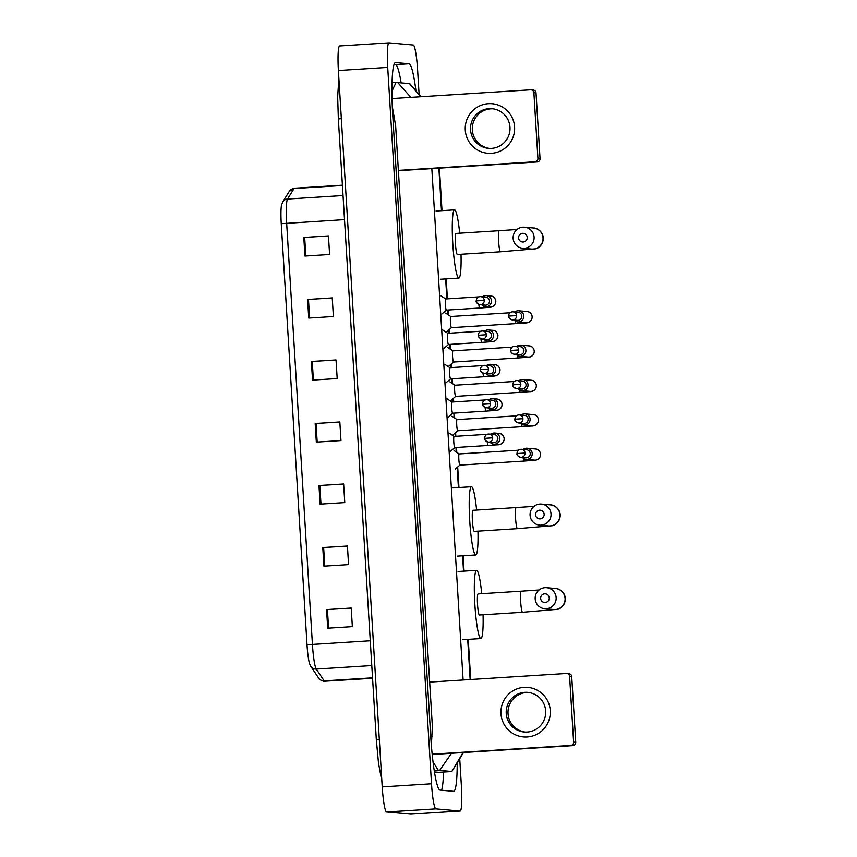 <?xml version="1.0" encoding="UTF-8"?>
<svg xmlns="http://www.w3.org/2000/svg" width="857" height="857" viewBox="0 0 857 857"><rect width="100%" height="100%" fill="white"/><g stroke="black" fill="none" stroke-linecap="round" stroke-linejoin="round"><path stroke-width="1.29" d="M307.02 644.85L281.257 223.688A20.386 2.303 -93.6 0 1 281.503 205.23L282.735 201.877A6.213 6.095 31.9 0 1 287.513 199.049A24.864 2.817 86.4 0 0 286.667 223.27L312.43 644.432L307.02 644.85A20.386 2.303 -93.6 0 0 309.634 663.843L310.855 666.435A6.213 6.063 146.2 0 0 316.265 669.071L324.182 680.887A24.864 2.817 86.4 0 0 324.696 681.304A24.864 2.817 86.4 0 0 324.739 681.304A24.864 2.817 86.4 0 0 324.792 681.294M307.599 299.479L332.248 297.915L333.384 316.522L308.734 318.076L307.599 299.479L308.466 299.425L309.602 318.022M303.807 237.453L328.456 235.889L329.591 254.497L304.942 256.061L303.807 237.453L304.674 237.4L305.81 255.997M318.975 485.544L343.636 483.991L344.771 502.598L320.122 504.152L318.975 485.544L319.843 485.49L320.979 504.098M322.778 547.569L347.428 546.016L348.563 564.624L323.914 566.177L322.778 547.569L323.635 547.516L324.782 566.123M326.571 609.595L351.22 608.042L352.356 626.649L327.706 628.202L326.571 609.595L327.428 609.541L328.574 628.149M311.391 361.493L336.04 359.94L337.187 378.548L312.526 380.101L311.391 361.493L312.259 361.44L313.394 380.047M315.183 423.519L339.833 421.965L340.979 440.573L316.329 442.126L315.183 423.519L316.051 423.465L317.186 442.073M339.843 422.04L316.051 423.465M336.051 360.015L312.259 361.44M351.22 608.116L327.428 609.541M347.428 546.091L323.635 547.516M343.636 484.066L319.843 485.49M328.456 235.964L304.674 237.4M332.259 297.99L308.466 299.425M459.791 759.698L461.43 786.48A24.864 2.817 -93.6 0 1 460.166 811.033A24.864 2.817 -93.6 0 1 460.113 811.033L435.87 808.847A24.864 2.817 -93.6 0 1 431.521 783.78L387.707 67.403A24.864 2.817 -93.6 0 1 388.971 42.85A24.864 2.817 -93.6 0 1 389.024 42.85L413.267 45.035A24.864 2.817 -93.6 0 1 417.616 70.103L419.094 94.227M410.91 814.139A24.864 2.817 -93.6 0 1 410.867 814.15A24.864 2.817 -93.6 0 1 410.814 814.15L386.571 811.965A24.864 2.817 -93.6 0 1 382.222 786.897L338.397 70.52A24.864 2.817 -93.6 0 1 339.672 45.967A24.864 2.817 -93.6 0 1 339.715 45.967L388.971 42.85M415.87 90.199A53.445 6.053 86.4 0 0 409.057 63.782L395.58 62.561A53.445 6.053 86.4 0 0 395.484 62.561A53.445 6.053 86.4 0 0 392.752 115.352L430.728 736.217A53.445 6.053 86.4 0 0 440.08 790.111L453.557 791.322A53.445 6.053 86.4 0 0 453.653 791.322A53.445 6.053 86.4 0 0 457.199 763.962M401.119 82.797A53.445 6.053 86.4 0 0 395.495 64.639L394.027 64.5M441.559 790.24A53.445 6.053 86.4 0 0 443.551 772.039M434.456 771.943L438.784 772.328A33.562 3.803 86.4 0 0 438.848 772.328A33.562 3.803 86.4 0 0 438.913 772.318M451.489 753.271L439.705 770.336L438.313 770.293L433.031 761.862M431.392 745.569L432.367 726.2L395.645 125.786L392.292 106.579M391.938 91.153L396.084 82.454L409.71 83.665M438.848 772.328L451.778 771.514L463.059 752.542M439.705 770.336L451.778 771.514L438.784 772.328M397.627 82.486L410.899 97.387M420.626 96.766L409.432 83.547M550.28 710.603A24.864 24.692 95.2 0 1 527.141 736.966A24.864 24.692 95.2 0 1 500.981 713.71A24.864 24.692 95.2 0 1 524.109 687.346A24.864 24.692 95.2 0 1 550.28 710.603M506.23 713.431A19.893 19.754 -84.8 0 0 524.173 731.996A19.893 19.754 -84.8 0 0 545.673 710.935A19.893 19.754 -84.8 0 0 527.741 692.381A19.893 19.754 -84.8 0 0 506.23 713.431M525.073 732.049A19.893 19.754 95.2 0 1 508.03 713.592A19.893 19.754 95.2 0 1 528.64 692.477M432.174 754.171L570.719 745.419A3.107 3.085 -84.8 0 0 573.612 742.119L575.743 742.312A3.107 3.085 95.2 0 1 572.851 745.611L432.207 754.492M569.594 676.377A3.107 3.085 -84.8 0 0 566.788 673.473L568.919 673.666A3.107 3.085 95.2 0 1 571.715 676.569L569.594 676.377L573.612 742.119M566.788 673.473A3.107 3.085 -84.8 0 0 566.316 673.473L429.668 682.097M571.715 676.569L575.743 742.312M549.262 597.875A4.349 4.317 -84.8 0 0 544.688 593.805A4.349 4.317 -84.8 0 0 540.638 598.422A4.349 4.317 -84.8 0 0 545.223 602.492A4.349 4.317 -84.8 0 0 549.262 597.875M535.186 598.872A10.563 10.498 95.2 0 1 546.616 587.688A10.563 10.498 95.2 0 1 556.139 597.554A10.563 10.498 95.2 0 1 544.709 608.738A10.563 10.498 95.2 0 1 535.186 598.872M478.088 593.922A10.563 1.2 86.4 0 0 478.067 593.922A10.563 1.2 86.4 0 0 477.531 604.442A10.563 1.2 86.4 0 0 479.374 615.005A10.563 1.2 86.4 0 0 479.395 615.005A10.563 1.2 86.4 0 0 479.417 615.005M483.069 614.769A34.184 3.867 -93.6 0 1 480.884 638.572A34.184 3.867 -93.6 0 1 480.82 638.572A34.184 3.867 -93.6 0 1 474.853 604.41A34.184 3.867 -93.6 0 1 476.578 570.344A34.184 3.867 -93.6 0 1 476.642 570.344A34.184 3.867 -93.6 0 1 481.741 593.687M544.152 514.264A4.349 4.317 -84.8 0 0 539.578 510.204A4.349 4.317 -84.8 0 0 535.529 514.811A4.349 4.317 -84.8 0 0 540.103 518.881A4.349 4.317 -84.8 0 0 544.152 514.264M530.076 515.271A10.563 10.498 95.2 0 1 541.495 504.087A10.563 10.498 95.2 0 1 551.03 513.943A10.563 10.498 95.2 0 1 539.599 525.127A10.563 10.498 95.2 0 1 530.076 515.271M516.118 507.58A10.563 1.2 86.4 0 0 516.096 507.58L472.957 510.311A10.563 1.2 86.4 0 0 472.957 510.311A10.563 1.2 86.4 0 0 472.421 520.842A10.563 1.2 86.4 0 0 474.264 531.394A10.563 1.2 86.4 0 0 474.285 531.394A10.563 1.2 86.4 0 0 474.307 531.394L517.424 528.673A10.563 1.2 86.4 0 0 517.424 528.673L552.476 525.695C553.708 525.716 560.103 522.995 560.274 514.821C559.45 506.937 552.069 504.537 550.43 504.891L541.495 504.087M477.96 531.169A34.184 3.867 -93.6 0 1 475.774 554.972A34.184 3.867 -93.6 0 1 475.699 554.972A34.184 3.867 -93.6 0 1 469.732 520.799A34.184 3.867 -93.6 0 1 471.468 486.744A34.184 3.867 -93.6 0 1 471.532 486.744A34.184 3.867 -93.6 0 1 476.621 510.076M527.216 237.389A4.349 4.317 -84.8 0 0 522.641 233.318A4.349 4.317 -84.8 0 0 518.592 237.935A4.349 4.317 -84.8 0 0 523.166 242.006A4.349 4.317 -84.8 0 0 527.216 237.389M513.139 238.385A10.563 10.498 95.2 0 1 524.559 227.201A10.563 10.498 95.2 0 1 534.093 237.068A10.563 10.498 95.2 0 1 522.663 248.251A10.563 10.498 95.2 0 1 513.139 238.385M499.181 230.704A10.563 1.2 86.4 0 0 499.16 230.704L456.02 233.436A10.563 1.2 86.4 0 0 456.02 233.436A10.563 1.2 86.4 0 0 455.485 243.956A10.563 1.2 86.4 0 0 457.327 254.518A10.563 1.2 86.4 0 0 457.349 254.518A10.563 1.2 86.4 0 0 457.37 254.518L500.488 251.797A10.563 1.2 86.4 0 0 500.488 251.797L535.539 248.819C536.771 248.841 543.167 246.12 543.338 237.946C542.513 230.062 535.132 227.651 533.493 228.016L524.559 227.201M461.023 254.293A34.184 3.867 -93.6 0 1 458.838 278.097A34.184 3.867 -93.6 0 1 458.774 278.086A34.184 3.867 -93.6 0 1 452.807 243.924A34.184 3.867 -93.6 0 1 454.531 209.858A34.184 3.867 -93.6 0 1 454.596 209.869A34.184 3.867 -93.6 0 1 459.695 233.2M522.47 457.488A5.592 5.56 -84.8 0 0 526.155 459.373L534.479 460.123A5.592 5.56 -84.8 0 0 540.499 453.856A5.592 5.56 -84.8 0 0 535.486 448.982C538.025 449.089 539.728 450.728 540.617 453.889C540.585 460.573 533.89 460.498 533.707 460.37L524.43 461.045A5.592 0.632 -93.6 0 1 524.42 461.045L459.845 465.126A5.592 0.632 -93.6 0 1 459.845 465.126A5.592 0.632 -93.6 0 1 459.834 465.126A5.592 0.632 -93.6 0 1 458.859 459.534A5.592 0.632 -93.6 0 1 459.138 453.953A5.592 0.632 -93.6 0 1 459.148 453.953L518.421 450.214M526.155 459.373A5.592 5.56 -84.8 0 0 532.208 453.46A5.592 5.56 -84.8 0 0 523.198 449.432M525.041 453.042L516.996 453.546C516.492 454.831 517.714 456.095 520.67 457.317L525.877 457.788A4.039 4.017 -84.8 0 0 530.237 453.514A4.039 4.017 -84.8 0 0 526.594 449.743L521.399 449.272C518.635 449.336 517.167 450.761 516.996 453.546L517.028 453.546A4.039 4.017 -84.8 0 0 520.67 457.317A4.039 4.017 -84.8 0 0 525.041 453.042A4.039 4.017 -84.8 0 0 521.399 449.272M520.37 423.122A5.592 5.56 -84.8 0 0 524.056 425.018L532.379 425.768A5.592 5.56 -84.8 0 0 538.4 419.491A5.592 5.56 -84.8 0 0 533.386 414.627C535.914 414.734 537.628 416.363 538.517 419.523C538.485 426.218 531.79 426.133 531.597 426.015L522.331 426.679A5.592 0.632 -93.6 0 1 522.32 426.679L457.745 430.76A5.592 0.632 -93.6 0 1 457.745 430.76A5.592 0.632 -93.6 0 1 457.734 430.76A5.592 0.632 -93.6 0 1 456.749 425.168A5.592 0.632 -93.6 0 1 457.038 419.598A5.592 0.632 -93.6 0 1 457.049 419.598L451.96 416.213M524.056 425.018A5.592 5.56 -84.8 0 0 530.108 419.094A5.592 5.56 -84.8 0 0 521.099 415.077M522.941 418.687L514.896 419.18C514.382 420.466 515.614 421.73 518.571 422.962L523.766 423.433A4.039 4.017 -84.8 0 0 528.137 419.148A4.039 4.017 -84.8 0 0 524.495 415.377L519.288 414.917C516.525 414.97 515.068 416.395 514.896 419.18L514.928 419.191A4.039 4.017 -84.8 0 0 518.571 422.962A4.039 4.017 -84.8 0 0 522.941 418.687A4.039 4.017 -84.8 0 0 519.288 414.917M518.271 388.757A5.592 5.56 -84.8 0 0 521.956 390.653L530.279 391.403A5.592 5.56 -84.8 0 0 536.289 385.136A5.592 5.56 -84.8 0 0 531.286 380.262C533.815 380.369 535.529 381.997 536.407 385.157C536.386 391.853 529.68 391.778 529.497 391.649L520.22 392.324A5.592 0.632 -93.6 0 1 520.21 392.324L455.635 396.395A5.592 0.632 -93.6 0 1 455.635 396.395A5.592 0.632 -93.6 0 1 455.624 396.395A5.592 0.632 -93.6 0 1 454.649 390.813A5.592 0.632 -93.6 0 1 454.938 385.232A5.592 0.632 -93.6 0 1 454.949 385.232L449.861 381.858M521.956 390.653A5.592 5.56 -84.8 0 0 528.008 384.729A5.592 5.56 -84.8 0 0 518.988 380.712M520.831 384.322L512.797 384.825C512.282 386.111 513.504 387.364 516.471 388.596L521.667 389.067A4.039 4.017 -84.8 0 0 526.037 384.793A4.039 4.017 -84.8 0 0 522.395 381.022L517.189 380.551C514.425 380.615 512.957 382.04 512.797 384.825A4.039 4.017 -84.8 0 0 516.471 388.596A4.039 4.017 -84.8 0 0 520.831 384.322A4.039 4.017 -84.8 0 0 517.189 380.551M448.929 366.035L453.567 362.04A5.592 0.632 -93.6 0 1 453.535 362.04A5.592 0.632 -93.6 0 1 453.524 362.04A5.592 0.632 -93.6 0 1 452.55 356.448A5.592 0.632 -93.6 0 1 452.828 350.877A5.592 0.632 -93.6 0 1 452.839 350.877L512.122 347.128M516.16 354.402A5.592 5.56 -84.8 0 0 525.898 350.374A5.592 5.56 -84.8 0 0 516.889 346.357M518.731 349.956L510.697 350.459C510.183 351.745 511.404 353.009 514.361 354.241L519.567 354.702A4.039 4.017 -84.8 0 0 523.938 350.427A4.039 4.017 -84.8 0 0 520.295 346.657L515.089 346.185C512.325 346.249 510.858 347.674 510.697 350.459A4.039 4.017 -84.8 0 0 514.361 354.241A4.039 4.017 -84.8 0 0 518.731 349.956A4.039 4.017 -84.8 0 0 515.089 346.185M514.061 320.036A5.592 5.56 -84.8 0 0 517.757 321.932L526.069 322.682A5.592 5.56 -84.8 0 0 532.09 316.404A5.592 5.56 -84.8 0 0 527.076 311.541C529.615 311.648 531.319 313.276 532.208 316.437C532.186 323.132 525.48 323.046 525.298 322.928L516.021 323.603A5.592 0.632 -93.6 0 1 516.01 323.603L451.435 327.674A5.592 0.632 -93.6 0 1 451.435 327.674A5.592 0.632 -93.6 0 1 451.425 327.674A5.592 0.632 -93.6 0 1 450.45 322.082A5.592 0.632 -93.6 0 1 450.728 316.512A5.592 0.632 -93.6 0 1 450.739 316.512L510.011 312.773M517.757 321.932A5.592 5.56 -84.8 0 0 523.798 316.008A5.592 5.56 -84.8 0 0 514.789 311.991M516.632 315.601L508.597 316.094C508.083 317.39 509.304 318.643 512.261 319.875L517.467 320.347A4.039 4.017 -84.8 0 0 521.838 316.072A4.039 4.017 -84.8 0 0 518.196 312.302L512.989 311.83C510.226 311.894 508.758 313.319 508.597 316.094L508.619 316.104A4.039 4.017 -84.8 0 0 512.261 319.875A4.039 4.017 -84.8 0 0 516.632 315.601A4.039 4.017 -84.8 0 0 512.989 311.83M450.161 451.575L454.788 447.579A5.592 0.632 -93.6 0 1 454.767 447.579A5.592 0.632 -93.6 0 1 454.756 447.579A5.592 0.632 -93.6 0 1 453.782 441.987A5.592 0.632 -93.6 0 1 454.06 436.417A5.592 0.632 -93.6 0 1 454.071 436.417L487.237 434.317M490.108 442.276A5.592 5.56 -84.8 0 0 499.856 438.677A5.592 5.56 -84.8 0 0 490.836 434.231M492.679 437.841L484.644 438.345C484.13 439.63 485.351 440.884 488.308 442.116L493.514 442.587A4.039 4.017 -84.8 0 0 497.885 438.313A4.039 4.017 -84.8 0 0 494.243 434.542L489.036 434.07A4.039 4.017 -84.8 0 0 484.666 438.334A4.039 4.017 -84.8 0 0 488.308 442.116A4.039 4.017 -84.8 0 0 492.679 437.841A4.039 4.017 -84.8 0 0 489.036 434.07C486.273 434.135 484.805 435.56 484.644 438.345L484.666 438.345M488.008 407.921A5.592 5.56 -84.8 0 0 491.704 409.807L495.999 410.203A5.592 5.56 -84.8 0 0 502.009 403.926A5.592 5.56 -84.8 0 0 496.996 399.051C499.535 399.158 501.249 400.797 502.127 403.958C502.106 410.653 495.4 410.567 495.217 410.449L485.94 411.114A5.592 0.632 -93.6 0 1 485.93 411.114L452.667 413.213A5.592 0.632 -93.6 0 1 452.667 413.213A5.592 0.632 -93.6 0 1 452.657 413.213A5.592 0.632 -93.6 0 1 451.671 407.621A5.592 0.632 -93.6 0 1 451.96 402.051A5.592 0.632 -93.6 0 1 451.971 402.051L446.883 398.666M491.704 409.807A5.592 5.56 -84.8 0 0 497.756 404.311A5.592 5.56 -84.8 0 0 488.736 399.876M482.545 403.979C482.03 405.265 483.252 406.529 486.208 407.761L491.415 408.221A4.039 4.017 -84.8 0 0 495.785 403.947A4.039 4.017 -84.8 0 0 492.143 400.176L486.937 399.705A4.039 4.017 -84.8 0 0 482.566 403.968A4.039 4.017 -84.8 0 0 486.208 407.761A4.039 4.017 -84.8 0 0 490.579 403.476A4.039 4.017 -84.8 0 0 486.937 399.705C484.173 399.769 482.705 401.194 482.545 403.979L490.579 403.476M485.908 373.556A5.592 5.56 -84.8 0 0 489.593 375.452L493.889 375.837A5.592 5.56 -84.8 0 0 499.91 369.571A5.592 5.56 -84.8 0 0 494.896 364.696C497.435 364.803 499.138 366.432 500.027 369.592C500.006 376.287 493.3 376.202 493.118 376.084L483.841 376.759A5.592 0.632 -93.6 0 1 483.83 376.759L450.557 378.858A5.592 0.632 -93.6 0 1 450.557 378.858A5.592 0.632 -93.6 0 1 450.546 378.858A5.592 0.632 -93.6 0 1 449.571 373.266A5.592 0.632 -93.6 0 1 449.861 367.696A5.592 0.632 -93.6 0 1 449.871 367.696L444.783 364.311M489.593 375.452A5.592 5.56 -84.8 0 0 495.657 369.956A5.592 5.56 -84.8 0 0 486.637 365.51M488.479 369.121A4.039 4.017 -84.8 0 0 484.837 365.35C482.073 365.414 480.606 366.828 480.434 369.613L480.466 369.624C479.931 370.91 481.152 372.163 484.109 373.395A4.039 4.017 -84.8 0 0 488.479 369.121L480.434 369.613A4.039 4.017 -84.8 0 0 484.109 373.395L489.315 373.866A4.039 4.017 -84.8 0 0 493.686 369.592A4.039 4.017 -84.8 0 0 490.033 365.821L484.837 365.35A4.039 4.017 -84.8 0 0 480.466 369.603M483.809 339.19A5.592 5.56 -84.8 0 0 487.494 341.086L491.789 341.472A5.592 5.56 -84.8 0 0 497.81 335.205A5.592 5.56 -84.8 0 0 492.796 330.331C495.335 330.438 497.039 332.077 497.928 335.237C497.896 341.932 491.2 341.847 491.018 341.718L481.741 342.393A5.592 0.632 -93.6 0 1 481.73 342.393L448.457 344.493A5.592 0.632 -93.6 0 1 448.457 344.493A5.592 0.632 -93.6 0 1 448.447 344.493A5.592 0.632 -93.6 0 1 447.472 338.901A5.592 0.632 -93.6 0 1 447.75 333.33A5.592 0.632 -93.6 0 1 447.761 333.33L442.683 329.945M487.494 341.086A5.592 5.56 -84.8 0 0 493.557 335.59A5.592 5.56 -84.8 0 0 484.537 331.145M486.38 334.755L478.335 335.258C477.831 336.544 479.052 337.808 482.009 339.029L487.215 339.501A4.039 4.017 -84.8 0 0 491.575 335.226A4.039 4.017 -84.8 0 0 487.933 331.455L482.737 330.984A4.039 4.017 -84.8 0 0 478.367 335.248A4.039 4.017 -84.8 0 0 482.009 339.029A4.039 4.017 -84.8 0 0 486.38 334.755A4.039 4.017 -84.8 0 0 482.737 330.984C479.963 331.048 478.506 332.473 478.335 335.258L478.367 335.258M441.751 314.123L446.39 310.127A5.592 0.632 -93.6 0 1 446.358 310.138A5.592 0.632 -93.6 0 1 446.347 310.138A5.592 0.632 -93.6 0 1 445.372 304.546A5.592 0.632 -93.6 0 1 445.651 298.964A5.592 0.632 -93.6 0 1 445.661 298.964L478.827 296.876M481.709 304.835A5.592 5.56 -84.8 0 0 491.457 301.225A5.592 5.56 -84.8 0 0 482.427 296.79M484.269 300.4L476.235 300.893C475.721 302.178 476.953 303.442 479.909 304.674L485.105 305.146A4.039 4.017 -84.8 0 0 489.476 300.861A4.039 4.017 -84.8 0 0 485.833 297.09L480.627 296.629C477.863 296.683 476.406 298.107 476.235 300.893L476.267 300.903A4.039 4.017 -84.8 0 0 479.909 304.674A4.039 4.017 -84.8 0 0 484.269 300.4A4.039 4.017 -84.8 0 0 480.627 296.629M514.586 126.954A24.864 24.692 95.2 0 1 491.447 153.317A24.864 24.692 95.2 0 1 465.276 130.06A24.864 24.692 95.2 0 1 488.415 103.697A24.864 24.692 95.2 0 1 514.586 126.954M470.536 129.782A19.893 19.754 -84.8 0 0 488.469 148.347A19.893 19.754 -84.8 0 0 509.979 127.286A19.893 19.754 -84.8 0 0 492.047 108.732A19.893 19.754 -84.8 0 0 470.536 129.782M489.368 148.4A19.893 19.754 95.2 0 1 472.336 129.943A19.893 19.754 95.2 0 1 492.946 108.828M398.376 170.404L535.025 161.769A3.107 3.085 -84.8 0 0 537.917 158.481L540.039 158.663A3.107 3.085 95.2 0 1 537.146 161.962L398.398 170.725M533.89 92.727A3.107 3.085 -84.8 0 0 531.094 89.835L533.215 90.017A3.107 3.085 95.2 0 1 536.021 92.92L533.89 92.727L537.917 158.481M531.094 89.835A3.107 3.085 -84.8 0 0 530.622 89.824L392.035 98.576M536.021 92.92L540.039 158.663M372.57 678.283L323.753 681.294C320.261 680.019 318.6 679.001 318.761 678.241A6.213 6.063 146.2 0 0 324.182 680.887L372.538 677.823M281.257 223.688L344.514 219.617M370.278 640.779L312.43 644.432A24.864 2.817 86.4 0 0 316.265 669.071L371.788 665.568M282.735 201.877L289.291 191.379A6.213 6.095 31.9 0 1 294.069 188.54L287.513 199.049L343.036 195.535M289.291 191.379L294.487 188.208A24.864 2.817 86.4 0 0 294.069 188.54L342.425 185.487M379.319 739.505L376.33 739.805L378.515 763.233L381.868 781.22M341.343 118.641L338.354 118.941L376.33 739.805M438.88 168.165L441.484 210.683M445.661 278.921L446.883 298.889M447.558 310.052L447.836 314.573M448.779 329.988L448.982 333.255M449.657 344.418L449.936 348.938M450.878 364.354L451.082 367.61M451.768 378.783L452.035 383.293M452.978 398.709L453.182 401.976M453.867 413.138L454.146 417.659M455.088 433.074L455.281 436.342M455.967 447.504L456.245 452.025M457.188 467.429L458.42 487.558M462.587 555.797L463.53 571.169M467.708 639.408L470.161 679.547M431.832 168.615L463.112 679.987M387.707 67.403L338.397 70.52M431.521 783.78L382.222 786.897M435.87 808.847L386.571 811.965M460.113 811.033L410.814 814.15M395.495 64.639L409.057 63.782M434.231 770.55L438.313 770.293M430.75 736.559L432.003 736.484M392.774 115.706L394.038 115.62M572.851 745.611L570.719 745.419M478.067 593.922L521.206 591.191A10.563 1.2 86.4 0 0 521.206 591.191A10.563 1.2 86.4 0 0 520.67 601.625A10.563 1.2 86.4 0 0 522.513 612.284A10.563 1.2 86.4 0 0 522.534 612.284L557.586 609.306C558.818 609.327 565.224 606.606 565.384 598.432C564.57 590.548 557.189 588.138 555.54 588.502L546.616 587.688M544.709 608.738L553.643 609.541A10.563 10.498 -84.8 0 0 565.074 598.357A10.563 10.498 -84.8 0 0 555.54 588.502M539.599 525.127L548.534 525.93A10.563 10.498 -84.8 0 0 559.953 514.746A10.563 10.498 -84.8 0 0 550.43 504.891M533.986 506.369L516.096 507.58A10.563 1.2 86.4 0 0 515.55 518.024A10.563 1.2 86.4 0 0 517.403 528.673M522.663 248.251L531.597 249.055A10.563 10.498 -84.8 0 0 543.027 237.871A10.563 10.498 -84.8 0 0 533.493 228.016M517.05 229.494L499.16 230.704A10.563 1.2 86.4 0 0 498.613 241.149A10.563 1.2 86.4 0 0 500.467 251.797M524.42 461.045A5.592 0.632 -93.6 0 1 523.745 458.57M522.32 426.679A5.592 0.632 -93.6 0 1 521.645 424.204M520.21 392.324A5.592 0.632 -93.6 0 1 519.535 389.849M519.856 356.287L528.18 357.037A5.592 5.56 -84.8 0 0 534.19 350.77A5.592 5.56 -84.8 0 0 529.176 345.896C531.715 346.003 533.429 347.642 534.307 350.802C534.286 357.498 527.58 357.412 527.398 357.294L518.121 357.958A5.592 0.632 -93.6 0 1 518.11 357.958A5.592 0.632 -93.6 0 1 517.435 355.484M516.01 323.603A5.592 0.632 -93.6 0 1 515.336 321.118M493.803 444.172L498.099 444.558A5.592 5.56 -84.8 0 0 504.109 438.291A5.592 5.56 -84.8 0 0 499.106 433.417C501.634 433.524 503.348 435.163 504.227 438.313C504.205 445.008 497.499 444.933 497.317 444.804L488.04 445.479A5.592 0.632 -93.6 0 1 488.029 445.479A5.592 0.632 -93.6 0 1 487.215 441.858M485.93 411.114A5.592 0.632 -93.6 0 1 485.116 407.503M483.83 376.759A5.592 0.632 -93.6 0 1 483.016 373.138M481.73 342.393A5.592 0.632 -93.6 0 1 480.916 338.783M485.394 306.731L489.69 307.117A5.592 5.56 -84.8 0 0 495.71 300.839A5.592 5.56 -84.8 0 0 490.697 295.976C493.225 296.083 494.939 297.711 495.828 300.871C495.796 307.567 489.101 307.481 488.918 307.363L479.641 308.027A5.592 0.632 -93.6 0 1 479.631 308.027A5.592 0.632 -93.6 0 1 478.817 304.417M537.146 161.962L535.025 161.769M318.761 678.241L310.855 666.435M294.487 188.208L342.404 185.187M338.858 78.008L337.669 96.895L338.354 118.941M460.166 811.033L410.867 814.15M392.035 82.711L396.084 82.454M470.697 679.515L468.243 639.376M464.065 571.137L463.134 555.764M458.956 487.526L457.702 466.99M456.802 452.389L456.502 447.472M455.828 436.299L455.603 432.624M454.703 418.034L454.403 413.106M453.717 401.944L453.492 398.269M452.603 383.668L452.303 378.74M451.618 367.578L451.393 363.904M450.503 349.313L450.204 344.385M449.518 333.223L449.293 329.549M448.404 314.947L448.104 310.02M447.418 298.857L446.197 278.889M442.019 210.651L439.416 168.133M409.742 83.611L420.937 96.755M463.519 752.521L451.81 771.493M479.395 615.005L522.534 612.284M480.884 638.572L462.394 639.74M476.578 570.344L458.088 571.512M521.206 591.191L539.096 589.98M475.774 554.972L457.284 556.139M471.468 486.744L452.978 487.912M458.838 278.097L440.348 279.253M454.531 209.858L436.042 211.026M459.17 453.953L454.06 450.578M459.866 465.115L455.238 469.111M535.486 448.982L527.162 448.232M457.767 430.76L453.139 434.756M533.386 414.627L525.062 413.877M457.038 419.598L516.321 415.849M455.667 396.395L451.028 400.39M531.286 380.262L522.963 379.512M454.938 385.232L514.221 381.494M453.535 362.04L518.121 357.958M452.86 350.867L447.761 347.492M529.176 345.896L520.863 345.146M450.761 316.512L445.661 313.126M451.468 327.674L446.829 331.67M527.076 311.541L518.753 310.791M454.767 447.579L488.04 445.479M454.092 436.417L448.982 433.031M491.05 434.07L489.883 434.145M499.106 433.417L494.81 433.031M452.689 413.213L448.061 417.209M488.951 399.705L487.783 399.791M451.96 402.051L485.137 399.962M496.996 399.051L492.7 398.666M450.589 378.858L445.951 382.854M486.851 365.339L485.683 365.425M449.861 367.696L483.037 365.596M494.896 364.696L490.6 364.311M448.49 344.493L443.851 348.488M484.751 330.984L483.584 331.059M447.75 333.33L480.927 331.231M492.796 330.331L488.501 329.945M446.358 310.138L479.641 308.027M445.683 298.964L440.584 295.59M482.652 296.618L481.473 296.704M490.697 295.976L486.401 295.59"/></g></svg>
